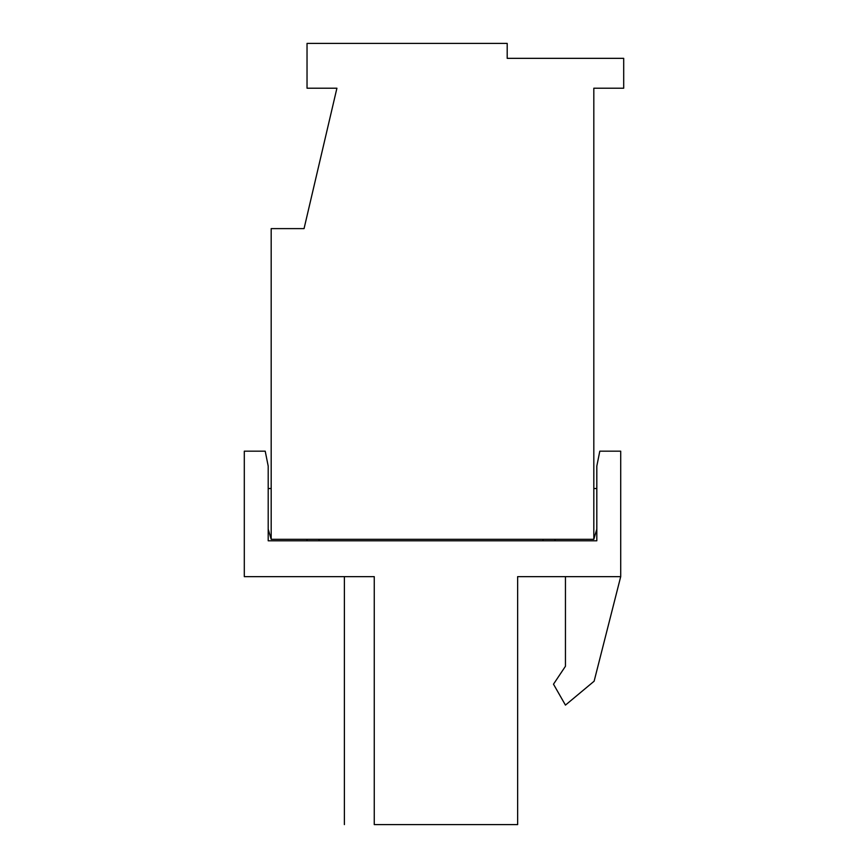 <?xml version="1.0" encoding="UTF-8"?>
<svg xmlns="http://www.w3.org/2000/svg" width="868" height="868" viewBox="0 0 868 868"><rect width="100%" height="100%" fill="white"/><g stroke="black" fill="none" stroke-linecap="round" stroke-linejoin="round"><path stroke-width="1.3" d="M517.643 576.645L517.643 824.6L517.643 576.645L620.707 576.645L620.707 451.176L599.799 451.176L596.815 466.116L596.815 540.797L268.201 540.797L268.201 466.116L265.217 451.176L244.299 451.176L244.299 576.645L374.249 576.645L374.249 824.6L517.643 824.6L374.249 824.6L374.249 576.645L244.299 576.645L244.299 451.176L265.217 451.176L268.201 466.116L268.201 540.797L596.815 540.797L596.815 466.116L599.799 451.176L620.707 451.176L620.707 576.645L594.124 681.206L620.707 576.645L517.643 576.645M374.249 824.6L374.249 824.6C334.777 824.6 334.777 824.6 374.249 824.6L374.249 824.6C334.777 824.6 334.777 824.6 374.249 824.6C334.777 824.6 334.777 824.6 374.249 824.6C334.191 824.6 334.191 824.6 374.249 824.6L374.249 576.645M318.99 539.31L318.99 540.797L318.99 539.31M307.033 539.31L307.033 540.797L307.033 539.31M554.988 539.31L554.988 540.797L554.988 539.31M543.043 539.31L543.043 540.797L543.043 539.31M565.448 666.266L565.448 576.645L565.448 666.266L553.491 684.19L565.448 705.109L594.124 681.206L565.448 705.109L553.491 684.19L565.448 666.266M271.185 539.31L271.185 228.62L304.05 228.62L336.914 88.21L307.033 88.21L307.033 43.4L507.194 43.4L507.194 58.34L623.701 58.34L623.701 88.21L593.82 88.21L593.82 539.31L271.185 539.31L593.82 539.31L593.82 88.21L623.701 88.21L623.701 58.34L507.194 58.34L507.194 43.4L307.033 43.4L307.033 88.21L336.914 88.21L304.05 228.62L271.185 228.62L271.185 539.31L268.201 529.144L271.185 539.31M596.815 529.144L593.82 539.31L596.815 529.144M268.201 488.521L271.185 488.521L268.201 488.521M596.815 488.521L593.82 488.521L596.815 488.521M344.379 576.645L344.379 824.6"/></g></svg>
